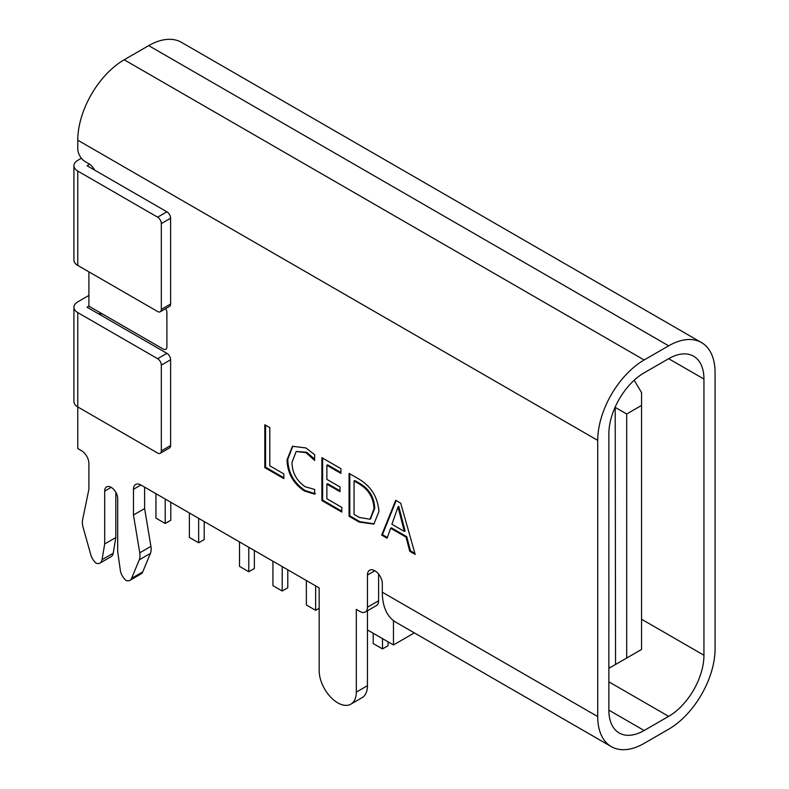 <?xml version="1.0" encoding="UTF-8"?>
<svg xmlns="http://www.w3.org/2000/svg" width="789" height="789" viewBox="0 0 789 789"><rect width="100%" height="100%" fill="white"/><g stroke="black" fill="none" stroke-linecap="round" stroke-linejoin="round"><path stroke-width="1.18" d="M634.198 380.239L641.546 392.567L641.546 405.438L626.693 414.008L626.693 658.036L641.546 649.455L641.546 405.438M608.861 667.04L609.976 667.681L608.861 668.322L615.548 664.466L615.203 406.986M626.693 658.036L615.548 664.466M615.548 407.578L626.693 414.008M88.901 295.431L77.766 301.871A13.127 7.584 0 0 0 73.919 307.227A13.127 7.584 0 0 0 77.766 312.592L157.613 358.689L166.893 353.334A5.257 3.028 60 0 1 170.611 359.764L161.331 365.12A5.257 3.028 -120 0 0 157.613 358.689M81.405 158.244L77.766 160.345A13.127 7.584 0 0 0 73.919 165.71A13.127 7.584 0 0 0 77.766 171.065L157.613 217.172L166.893 211.807A5.257 3.028 60 0 1 170.611 218.237L170.611 304.012A5.257 3.028 60 0 1 169.527 306.418L160.236 311.773A5.257 3.028 -120 0 0 161.331 309.377L170.611 304.012M89.611 164.22L87.046 165.71L166.893 211.807M73.919 165.71L73.919 260.054A13.127 7.584 0 0 0 77.766 265.42L157.613 311.517A5.257 3.028 -120 0 0 160.236 311.773M170.611 218.237L161.331 223.603L161.331 309.377M161.331 223.603A5.257 3.028 -120 0 0 157.613 217.172M100.686 312.957L98.822 314.032A10.504 6.065 -120 0 1 103.763 314.732L163.185 349.044A5.257 3.028 60 0 0 165.808 349.3A5.257 3.028 60 0 0 166.893 346.894L166.893 312.592A5.257 3.028 60 0 0 165.651 308.657A5.257 3.028 60 0 1 166.893 312.592L166.893 346.894A5.257 3.028 60 0 1 165.808 349.3A5.257 3.028 60 0 1 163.185 349.044L88.901 306.162L87.046 307.227L166.893 353.334M73.919 307.227L73.919 401.581A13.127 7.584 0 0 0 77.766 406.937L157.613 453.044A5.257 3.028 -120 0 0 160.236 453.3A5.257 3.028 -120 0 0 161.331 450.894L170.611 445.538L170.611 359.764M170.611 445.538A5.257 3.028 60 0 1 169.527 447.935L160.236 453.3M161.331 450.894L161.331 365.12M77.795 406.956A10.504 6.065 -120 0 0 77.766 407.795L77.766 448.537L81.474 450.687A10.504 6.065 60 0 1 88.901 463.547L88.901 489.279L82.608 519.823A15.76 9.093 -120 0 0 82.372 522.357A15.76 9.093 -120 0 0 83.121 527.427L90.784 554.775A10.504 6.065 -120 0 0 96.228 563.238A10.504 6.065 -120 0 0 99.996 563.07A10.504 6.065 -120 0 0 102.057 559.687L104.69 543.976L115.835 537.546L113.202 553.257A10.504 6.065 60 0 1 111.141 556.639L99.996 563.07M395.713 500.315L400.704 503.185L415.192 554.44L409.757 551.304L406 537.102L390.654 528.245L387.113 538.226L381.679 535.09L395.713 500.315M129.919 580.349A10.504 6.065 -120 0 0 131.595 578.337L142.73 571.907A10.504 6.065 60 0 1 141.053 573.919L129.919 580.349A10.504 6.065 -120 0 1 126.151 580.517A10.504 6.065 -120 0 1 120.322 570.23L117.689 551.481L117.689 498.609A9.192 5.306 -120 0 0 113.675 489.358A9.192 5.306 -120 0 0 106.594 486.892A9.192 5.306 -120 0 0 104.69 491.103L104.69 543.976M131.595 578.337L139.258 559.835A15.76 9.093 -120 0 0 139.761 552.823L133.469 515.01L133.469 489.279A10.504 6.065 60 0 1 135.649 484.466A10.504 6.065 60 0 1 140.896 484.988L319.17 587.913L319.17 670.68A26.264 15.159 -120 0 0 337.741 702.851A26.264 15.159 -120 0 0 350.868 704.153A26.264 15.159 -120 0 0 356.312 692.131L356.312 609.355L360.031 611.505A10.504 6.065 -120 0 0 365.277 612.017A10.504 6.065 -120 0 0 367.457 607.214L378.592 600.784A10.504 6.065 60 0 1 376.422 605.587L365.277 612.017M374.883 570.763L367.457 575.053L367.457 607.214M367.457 575.053A10.504 6.065 60 0 1 369.627 570.24A10.504 6.065 60 0 1 377.724 573.051A10.504 6.065 60 0 1 382.31 583.623L382.31 592.204L597.717 716.57A65.655 37.902 120 0 0 611.317 746.621A65.655 37.902 120 0 0 644.149 743.376L668.658 729.223A65.655 37.902 120 0 0 715.081 648.814L715.081 372.625A65.655 37.902 120 0 0 701.49 342.574A65.655 37.902 120 0 0 668.658 345.819L644.149 359.971A65.655 37.902 120 0 0 597.717 440.38L597.717 716.57M701.49 342.574L181.529 42.379A65.655 37.902 120 0 0 148.697 45.624L124.189 59.777A65.655 37.902 120 0 0 77.766 140.186L77.766 148.766A10.504 6.065 -120 0 0 85.192 161.637L88.901 163.777A10.504 6.065 60 0 1 94.552 170.039M378.957 511.538L373.838 524.103L359.163 522.091L349.063 516.262L349.063 473.38L359.547 479.426C371.392 486.823 377.862 497.524 378.957 511.538M326.873 498.747L341.815 507.376L341.815 512.081L321.892 500.571L321.892 457.689L340.917 468.666L340.917 473.38L326.873 465.273L326.873 479.396L340.01 486.971L340.01 491.685L326.873 484.101L326.873 498.747M305.106 486.705L314.643 489.456L314.643 494.17L304.426 491.014C293.242 483.549 287.443 473.144 287.018 459.8L292.472 446.298L305.905 447.935L314.643 454.681L314.643 460.431L305.945 452.669L296.2 451.446L291.999 462.324C292.147 472.601 296.526 480.728 305.106 486.705M269.799 465.796L283.843 473.903L283.843 478.607L264.818 467.621L264.818 424.738L269.799 427.618L269.799 465.796M611.317 746.621L395.91 622.255A65.655 37.902 -60 0 1 382.31 592.204M608.861 710.139A49.894 28.808 120 0 0 619.197 732.981A49.894 28.808 120 0 0 644.149 730.506L668.658 716.353A49.894 28.808 120 0 0 703.946 655.245L703.946 379.055A49.894 28.808 120 0 0 693.61 356.214A49.894 28.808 120 0 0 668.658 358.689L644.149 372.842A49.894 28.808 120 0 0 608.861 433.95L608.861 710.139L644.149 730.506M378.592 574.057L378.592 600.784M356.312 692.131L367.457 685.69L367.457 610.765L367.457 629.938L393.455 644.948L393.455 620.608M367.457 685.69A26.264 15.159 60 0 1 362.013 697.713L350.868 704.153M142.73 571.907L150.403 553.405A15.76 9.093 -120 0 0 150.906 546.382L144.614 508.58L144.614 487.138M115.835 492.287L115.835 537.546M144.614 508.58L133.469 515.01M414.906 553.414L410.497 550.87L409.757 551.304M410.497 550.87L406.739 536.678L406 537.102M406.739 536.678L391.403 527.821L390.654 528.245M387.36 537.516L382.418 534.666L381.679 535.09M382.418 534.666L396.177 500.581M404.333 531.431L405.073 531.007L398.79 506.459L398.041 506.883L391.906 524.261L404.333 531.431L398.041 506.883M398.909 506.528L398.169 506.952M399.481 509.862L398.741 510.296M374.203 523.876L359.902 521.667L359.163 522.091M359.902 521.667L349.803 515.838L349.063 516.262M349.803 515.838L349.803 473.804M370.416 518.984L374.716 508.353C374.292 497.583 369.479 489.367 360.267 483.696L354.794 480.531L354.044 480.965L354.044 514.428L359.32 517.476L370.051 519.221L373.976 508.787C373.552 498.017 368.729 489.791 359.528 484.121L354.044 480.965M360.267 483.696L359.528 484.121M374.716 508.353L373.976 508.787M341.815 511.223L322.632 500.147L321.892 500.571M322.632 500.147L322.632 458.113M340.917 472.522L327.613 464.839L326.873 465.273M340.01 490.827L327.613 483.667L326.873 484.101M315.383 493.736L305.165 490.58L304.426 491.014M305.165 490.58C293.981 483.115 288.182 472.71 287.758 459.376L287.018 459.8M287.758 459.376L292.847 446.091M314.643 459.09L306.684 452.235L305.945 452.669M306.684 452.235L296.2 451.446M283.843 477.749L265.568 467.196L264.818 467.621M265.568 467.196L265.568 425.172M414.333 632.896L393.455 644.948M100.045 313.322L100.045 312.592M88.901 306.162L88.901 271.85M382.497 638.626L382.497 648.923L388.07 645.708L388.07 641.842M382.497 648.923L373.207 643.558L373.207 633.261M319.17 608.289L315.639 610.321L315.639 585.882M315.639 610.321L306.359 604.966L306.359 580.517M282.215 566.581L282.215 591.02L287.788 587.805L287.788 569.796M282.215 591.02L272.935 585.665L272.935 561.216M248.791 547.28L248.791 571.729L254.364 568.514L254.364 550.495M248.791 571.729L239.511 566.364L239.511 541.925M198.65 518.334L198.65 542.783L204.223 539.558L204.223 521.549M198.65 542.783L189.37 537.417L189.37 512.968M165.226 499.033L165.226 523.482L170.799 520.267L170.799 502.248M165.226 523.482L155.946 518.117L155.946 493.677M77.766 171.065L77.766 265.42M77.766 406.937L77.766 312.592M77.766 140.186L597.717 440.38M124.189 59.777L644.149 359.971M148.697 45.624L668.658 345.819M668.658 358.689L703.946 379.055M641.546 619.217L703.946 655.245M608.861 681.834L668.658 716.353M140.896 484.988L133.469 489.279M150.906 546.382L139.761 552.823M150.403 553.405L139.258 559.835M111.19 487.346L104.69 491.103M102.057 559.687L113.202 553.257M370.051 519.221L370.791 518.787"/></g></svg>
